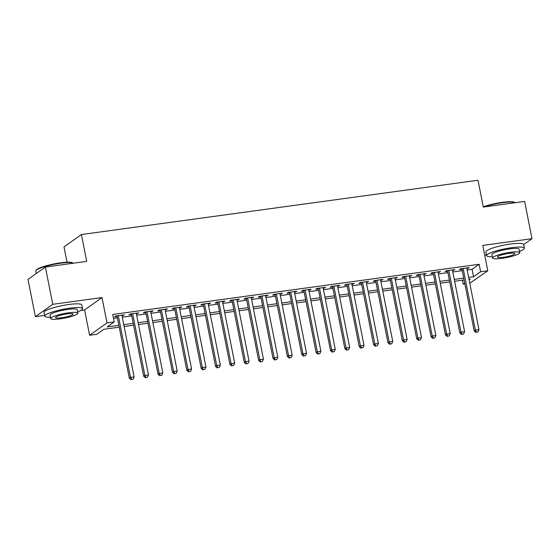 <?xml version="1.0" encoding="UTF-8"?>
<svg xmlns="http://www.w3.org/2000/svg" width="560" height="560" viewBox="0 0 560 560"><rect width="100%" height="100%" fill="white"/><g stroke="black" fill="none" stroke-linecap="round" stroke-linejoin="round"><path stroke-width="0.84" d="M119.231 327.18L103.852 329.287L96.796 334.306L89.614 335.286L107.009 322.91L114.191 321.923L107.142 326.942L118.867 325.339M80.773 310.471L84.595 309.946L89.614 335.286M84.595 309.946L101.99 297.563L52.773 304.304L45.395 267.036L28 279.412L35.378 316.68L44.611 315.42M67.032 262.234L64.001 246.925L81.396 234.542L477.995 180.243L483.308 207.074L524.622 201.418L532 238.686L482.783 245.427L487.802 270.767L469.777 283.234M484.715 255.157L486.472 254.919M464.877 283.906L463.225 284.13L464.716 283.073M462.441 280.189L463.225 284.13M52.773 304.304L35.378 316.68M523.691 244.601L532 238.686M122.01 315.833L124.397 314.832L115.773 316.008L114.597 316.848L117.117 316.505M136.381 313.866L138.768 312.865L130.144 314.041L128.968 314.881L131.481 314.538M150.752 311.899L153.139 310.898L144.515 312.074L143.339 312.914L145.852 312.571M165.123 309.932L167.503 308.924L158.886 310.107L157.71 310.947L160.223 310.597M179.494 307.965L181.874 306.957L173.257 308.14L172.081 308.98L174.594 308.63M193.858 305.991L196.245 304.99L187.621 306.173L186.445 307.006L188.965 306.663M208.229 304.024L210.616 303.023L201.992 304.206L200.816 305.039L203.329 304.696M222.6 302.057L224.987 301.056L216.363 302.239L215.187 303.072L217.7 302.729M236.971 300.09L239.351 299.089L230.734 300.272L229.558 301.105L232.071 300.762M251.342 298.123L253.722 297.122L245.105 298.305L243.929 299.138L246.442 298.795M265.706 296.156L268.093 295.155L259.469 296.338L258.293 297.171L260.813 296.828M280.077 294.189L282.464 293.188L273.84 294.371L272.664 295.204L275.177 294.861M294.448 292.222L296.835 291.221L288.211 292.397L287.035 293.237L289.548 292.894M308.819 290.255L311.199 289.254L302.582 290.43L301.406 291.27L303.919 290.927M323.19 288.288L325.57 287.287L316.946 288.463L315.777 289.303L318.29 288.96M337.554 286.321L339.941 285.32L331.317 286.496L330.141 287.336L332.661 286.993M351.925 284.354L354.312 283.353L345.688 284.529L344.512 285.369L347.025 285.019M366.296 282.387L368.683 281.379L360.059 282.562L358.883 283.402L361.396 283.052M380.667 280.42L383.047 279.412L374.43 280.595L373.254 281.428L375.767 281.085M395.031 278.446L397.418 277.445L388.794 278.628L387.625 279.461L390.138 279.118M409.402 276.479L411.789 275.478L403.165 276.661L401.989 277.494L404.509 277.151M423.773 274.512L426.16 273.511L417.536 274.694L416.36 275.527L418.873 275.184M438.144 272.545L440.531 271.544L431.907 272.727L430.731 273.56L433.244 273.217M452.515 270.578L454.895 269.577L446.278 270.76L445.102 271.593L447.615 271.25M467.159 269.99L472.087 269.318L479.143 264.299L112.721 314.468L114.191 321.923M113.498 318.416L117.39 317.884M122.283 317.212L131.761 315.917M136.654 315.245L146.125 313.95M151.025 313.278L160.496 311.983M165.396 311.311L174.867 310.016M179.767 309.344L189.238 308.049M194.131 307.377L203.609 306.082M208.502 305.41L217.973 304.108M222.873 303.443L232.344 302.141M237.244 301.476L246.715 300.174M251.615 299.502L261.086 298.207M265.979 297.535L275.457 296.24M280.35 295.568L289.821 294.273M294.721 293.601L304.192 292.306M309.092 291.634L318.563 290.339M323.463 289.667L332.934 288.372M337.827 287.7L347.298 286.405M352.198 285.733L361.669 284.438M366.569 283.766L376.04 282.471M380.94 281.799L390.411 280.504M395.311 279.832L404.782 278.53M409.675 277.865L419.146 276.563M424.046 275.898L433.517 274.596M438.417 273.931L447.888 272.629M452.788 271.957L462.259 270.662M466.879 268.611L469.266 267.61L460.642 268.793L459.473 269.626L461.986 269.283M101.99 297.563L107.009 322.91M479.143 264.299L480.62 271.754L487.802 270.767M45.395 267.036L86.709 261.38L81.396 234.542M469.126 279.93L470.274 279.111L468.993 279.286M464.1 279.958L454.629 281.253M449.729 281.925L440.258 283.22M435.358 283.892L425.887 285.194M420.987 285.859L411.516 287.161M406.623 287.826L397.145 289.128M392.252 289.793L382.781 291.095M377.881 291.767L368.41 293.062M363.51 293.734L354.039 295.029M349.139 295.701L339.668 296.996M334.775 297.668L325.304 298.963M320.404 299.635L310.933 300.93M306.033 301.602L296.562 302.897M291.662 303.569L282.191 304.864M277.291 305.536L267.82 306.831M262.927 307.503L253.456 308.798M248.556 309.47L239.085 310.765M234.185 311.437L224.714 312.739M219.814 313.404L210.343 314.706M205.443 315.371L195.972 316.673M191.079 317.345L181.608 318.64M176.708 319.312L167.237 320.607M162.337 321.279L152.866 322.574M147.966 323.246L138.495 324.541M133.602 325.213L124.124 326.508M468.629 277.445L473.564 276.773L480.62 271.754M123.76 324.667L133.231 323.372M138.131 322.7L147.602 321.405M152.502 320.733L161.973 319.438M166.873 318.766L176.344 317.464M181.244 316.799L190.715 315.497M195.608 314.832L205.079 313.53M209.979 312.865L219.45 311.563M224.35 310.891L233.821 309.596M238.721 308.924L248.192 307.629M253.085 306.957L262.563 305.662M267.456 304.99L276.927 303.695M281.827 303.023L291.298 301.728M296.198 301.056L305.669 299.761M310.569 299.089L320.04 297.794M324.933 297.122L334.411 295.827M339.304 295.155L348.775 293.86M353.675 293.188L363.146 291.893M368.046 291.221L377.517 289.919M382.417 289.254L391.888 287.952M396.781 287.287L406.252 285.985M411.152 285.313L420.623 284.018M425.523 283.346L434.994 282.051M439.894 281.379L449.365 280.084M454.265 279.412L463.736 278.117M472.087 269.318L473.564 276.773M467.964 267.785L468.09 268.443M453.593 269.759L453.719 270.41M439.222 271.726L439.355 272.384M424.851 273.693L424.984 274.351M410.48 275.66L410.613 276.318M396.116 277.627L396.242 278.285M381.745 279.594L381.871 280.252M367.374 281.561L367.507 282.219M353.003 283.528L353.136 284.186M338.632 285.495L338.765 286.153M324.268 287.462L324.394 288.12M309.897 289.429L310.023 290.087M295.526 291.396L295.659 292.054M281.155 293.363L281.288 294.021M266.784 295.33L266.917 295.988M252.42 297.304L252.546 297.962M238.049 299.271L238.175 299.929M223.678 301.238L223.811 301.896M209.307 303.205L209.44 303.863M194.943 305.172L195.069 305.83M180.572 307.139L180.698 307.797M166.201 309.106L166.334 309.764M151.83 311.073L151.963 311.731M137.459 313.04L137.592 313.698M123.095 315.007L123.221 315.665M461.853 268.625L474.208 331.002L475.377 330.162L463.162 268.443M476.49 332.206L477.925 332.01L476.49 332.206L475.377 330.162L478.975 329.672L466.753 267.953M474.208 331.002L476.021 332.542M477.925 332.01L478.975 329.672M483.259 206.808A18.795 3.073 -11.2 0 1 502.243 202.356A18.795 3.073 -11.2 0 1 514.584 202.335L515.116 202.685A19.257 3.15 168.8 0 0 502.467 202.706A19.257 3.15 168.8 0 0 483.7 207.018M519.533 251.356A19.257 3.15 168.8 0 0 524.398 248.164A19.257 3.15 168.8 0 0 511.385 247.723A19.257 3.15 168.8 0 0 486.619 255.647A19.257 3.15 168.8 0 0 492.331 256.746M524.398 248.164L523.656 244.44A19.257 3.15 168.8 0 0 510.643 243.999A19.257 3.15 168.8 0 0 485.877 251.923L486.619 255.647M492.583 258.027L491.904 254.597A13.867 2.268 -11.2 0 1 509.74 248.892A13.867 2.268 -11.2 0 1 519.106 249.214L519.785 252.644A13.867 2.268 168.8 0 0 510.419 252.322A13.867 2.268 168.8 0 0 492.583 258.027A13.867 2.268 168.8 0 0 501.956 258.349A13.867 2.268 168.8 0 0 519.785 252.644M508.914 253.393A8.932 1.463 168.8 0 0 497.42 257.068A8.932 1.463 168.8 0 0 503.461 257.278A8.932 1.463 168.8 0 0 514.948 253.603A8.932 1.463 168.8 0 0 508.914 253.393M36.001 270.564L36.358 270.039A18.795 3.073 -11.2 0 1 60.375 262.857A18.795 3.073 -11.2 0 1 72.723 262.843L73.255 263.186A19.257 3.15 168.8 0 0 60.606 263.207A19.257 3.15 168.8 0 0 36.001 270.564A19.257 3.15 168.8 0 0 35.84 271.124L36.309 273.504M77.665 311.857A19.257 3.15 168.8 0 0 82.53 308.665A19.257 3.15 168.8 0 0 69.517 308.224A19.257 3.15 168.8 0 0 44.751 316.148A19.257 3.15 168.8 0 0 50.47 317.247M82.53 308.665L81.795 304.941A19.257 3.15 168.8 0 0 68.782 304.5A19.257 3.15 168.8 0 0 44.016 312.424L44.751 316.148M50.722 318.528L50.043 315.098A13.867 2.268 -11.2 0 1 67.872 309.4A13.867 2.268 -11.2 0 1 77.245 309.715L77.924 313.145A13.867 2.268 168.8 0 0 68.551 312.823A13.867 2.268 168.8 0 0 50.722 318.528A13.867 2.268 168.8 0 0 60.088 318.85A13.867 2.268 168.8 0 0 77.924 313.145M67.046 313.894A8.932 1.463 168.8 0 0 55.559 317.569A8.932 1.463 168.8 0 0 61.593 317.779A8.932 1.463 168.8 0 0 73.087 314.104A8.932 1.463 168.8 0 0 67.046 313.894M447.482 270.592L459.837 332.969L461.013 332.129L448.791 270.41M462.119 334.173L463.554 333.977L462.119 334.173L461.013 332.129L464.604 331.639L452.382 269.92M459.837 332.969L461.65 334.509M463.554 333.977L464.604 331.639M433.118 272.559L445.466 334.936L446.642 334.096L434.42 272.384M447.748 336.14L449.19 335.944L447.748 336.14L446.642 334.096L450.233 333.606L438.011 271.887M445.466 334.936L447.279 336.476M449.19 335.944L450.233 333.606M418.747 274.526L431.095 336.903L432.271 336.063L420.049 274.351M433.377 338.107L434.819 337.911L433.377 338.107L432.271 336.063L435.862 335.573L423.64 273.854M431.095 336.903L432.908 338.443M434.819 337.911L435.862 335.573M404.376 276.493L416.724 338.87L417.9 338.03L405.678 276.318M419.013 340.074L420.448 339.878L419.013 340.074L417.9 338.03L421.491 337.54L409.276 275.821M416.724 338.87L418.537 340.41M420.448 339.878L421.491 337.54M390.005 278.46L402.36 340.837L403.529 339.997L391.314 278.285M404.642 342.041L406.077 341.845L404.642 342.041L403.529 339.997L407.127 339.507L394.905 277.788M402.36 340.837L404.173 342.377M406.077 341.845L407.127 339.507M375.634 280.427L387.989 342.804L389.165 341.971L376.943 280.252M390.271 344.008L391.706 343.812L390.271 344.008L389.165 341.971L392.756 341.474L380.534 279.762M387.989 342.804L389.802 344.344M391.706 343.812L392.756 341.474M361.27 282.394L373.618 344.771L374.794 343.938L362.572 282.219M375.9 345.975L377.342 345.779L375.9 345.975L374.794 343.938L378.385 343.441L366.163 281.729M373.618 344.771L375.431 346.311M377.342 345.779L378.385 343.441M346.899 284.368L359.247 346.738L360.423 345.905L348.201 284.186M361.529 347.942L362.971 347.746L361.529 347.942L360.423 345.905L364.014 345.408L351.799 283.696M359.247 346.738L361.06 348.278M362.971 347.746L364.014 345.408M332.528 286.335L344.876 348.705L346.052 347.872L333.837 286.153M347.165 349.909L348.6 349.713L347.165 349.909L346.052 347.872L349.643 347.382L337.428 285.663M344.876 348.705L346.696 350.245M348.6 349.713L349.643 347.382M318.157 288.302L330.512 350.672L331.681 349.839L319.466 288.12M332.794 351.876L334.229 351.68L332.794 351.876L331.681 349.839L335.279 349.349L323.057 287.63M330.512 350.672L332.325 352.212M334.229 351.68L335.279 349.349M303.786 290.269L316.141 352.639L317.317 351.806L305.095 290.087M318.423 353.85L319.858 353.647L318.423 353.85L317.317 351.806L320.908 351.316L308.686 289.597M316.141 352.639L317.954 354.179M319.858 353.647L320.908 351.316M289.422 292.236L301.77 354.613L302.946 353.773L290.724 292.054M304.052 355.817L305.494 355.621L304.052 355.817L302.946 353.773L306.537 353.283L294.315 291.564M301.77 354.613L303.583 356.146M305.494 355.621L306.537 353.283M275.051 294.203L287.399 356.58L288.575 355.74L276.353 294.021M289.688 357.784L291.123 357.588L289.688 357.784L288.575 355.74L292.166 355.25L279.951 293.531M287.399 356.58L289.212 358.12M291.123 357.588L292.166 355.25M260.68 296.17L273.028 358.547L274.204 357.707L261.989 295.988M275.317 359.751L276.752 359.555L275.317 359.751L274.204 357.707L277.802 357.217L265.58 295.498M273.028 358.547L274.848 360.087M276.752 359.555L277.802 357.217M246.309 298.137L258.664 360.514L259.84 359.674L247.618 297.955M260.946 361.718L262.381 361.522L260.946 361.718L259.84 359.674L263.431 359.184L251.209 297.465M258.664 360.514L260.477 362.054M262.381 361.522L263.431 359.184M231.938 300.104L244.293 362.481L245.469 361.641L233.247 299.929M246.575 363.685L248.01 363.489L246.575 363.685L245.469 361.641L249.06 361.151L236.838 299.432M244.293 362.481L246.106 364.021M248.01 363.489L249.06 361.151M217.574 302.071L229.922 364.448L231.098 363.608L218.876 301.896M232.204 365.652L233.646 365.456L232.204 365.652L231.098 363.608L234.689 363.118L222.467 301.399M229.922 364.448L231.735 365.988M233.646 365.456L234.689 363.118M203.203 304.038L215.551 366.415L216.727 365.575L204.505 303.863M217.84 367.619L219.275 367.423L217.84 367.619L216.727 365.575L220.318 365.085L208.103 303.366M215.551 366.415L217.364 367.955M219.275 367.423L220.318 365.085M188.832 306.005L201.18 368.382L202.356 367.549L190.141 305.83M203.469 369.586L204.904 369.39L203.469 369.586L202.356 367.549L205.954 367.052L193.732 305.34M201.18 368.382L203 369.922M204.904 369.39L205.954 367.052M174.461 307.972L186.816 370.349L187.992 369.516L175.77 307.797M189.098 371.553L190.533 371.357L189.098 371.553L187.992 369.516L191.583 369.019L179.361 307.307M186.816 370.349L188.629 371.889M190.533 371.357L191.583 369.019M160.09 309.939L172.445 372.316L173.621 371.483L161.399 309.764M174.727 373.52L176.162 373.324L174.727 373.52L173.621 371.483L177.212 370.986L164.99 309.274M172.445 372.316L174.258 373.856M176.162 373.324L177.212 370.986M145.726 311.913L158.074 374.283L159.25 373.45L147.028 311.731M160.356 375.487L161.798 375.291L160.356 375.487L159.25 373.45L162.841 372.953L150.619 311.241M158.074 374.283L159.887 375.823M161.798 375.291L162.841 372.953M131.355 313.88L143.703 376.25L144.879 375.417L132.657 313.698M145.992 377.454L147.427 377.258L145.992 377.454L144.879 375.417L148.47 374.927L136.255 313.208M143.703 376.25L145.516 377.79M147.427 377.258L148.47 374.927M116.984 315.847L129.332 378.217L130.508 377.384L118.293 315.665M131.621 379.428L133.056 379.225L131.621 379.428L130.508 377.384L134.106 376.894L121.884 315.175M129.332 378.217L131.152 379.757M133.056 379.225L134.106 376.894"/></g></svg>

